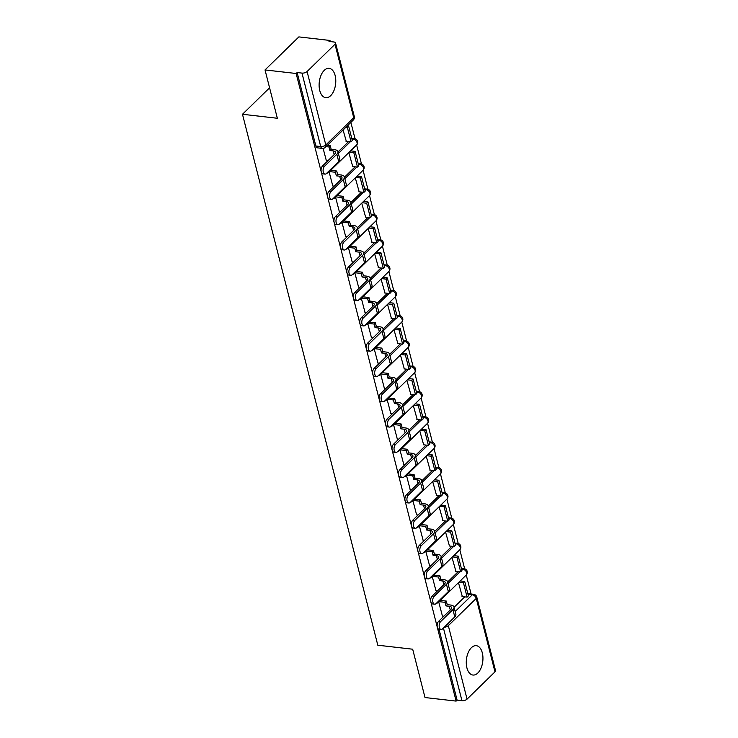 <?xml version="1.0" encoding="UTF-8"?>
<svg xmlns="http://www.w3.org/2000/svg" width="738" height="738" viewBox="0 0 738 738"><rect width="100%" height="100%" fill="white"/><g stroke="black" fill="none" stroke-linecap="round" stroke-linejoin="round"><path stroke-width="1.11" d="M335.144 75.516A14.778 8.229 96.5 0 0 329.13 68.348A14.778 8.229 96.5 0 0 321.002 75.35A14.778 8.229 96.5 0 0 319.757 90.543A14.778 8.229 96.5 0 0 325.772 97.711A14.778 8.229 96.5 0 0 333.89 90.709A14.778 8.229 96.5 0 0 335.144 75.516M482.301 652.844A14.778 8.229 96.5 0 0 476.287 645.676A14.778 8.229 96.5 0 0 468.169 652.678A14.778 8.229 96.5 0 0 466.914 667.872A14.778 8.229 96.5 0 0 472.929 675.039A14.778 8.229 96.5 0 0 481.056 668.038A14.778 8.229 96.5 0 0 482.301 652.844M471.084 593.998L466.25 575.04M464.654 568.767L459.802 549.745M458.206 543.463L453.353 524.45M451.757 518.168L446.905 499.146M445.309 492.864L440.457 473.851M438.861 467.569L434.009 448.547M432.413 442.274L427.56 423.252M425.964 416.97L421.112 397.957M419.516 391.675L414.664 372.653M413.068 366.371L408.215 347.358M406.62 341.076L401.767 322.054M400.171 315.781L395.319 296.759M393.723 290.477L388.871 271.464M387.275 265.182L382.422 246.16M380.817 239.878L375.974 220.865M374.369 214.583L369.526 195.561M367.921 189.288L363.078 170.266M361.472 163.984L356.629 144.971M355.024 138.689L350.873 122.397M330.273 41.568L329.987 40.461L329 41.429L333.853 41.983A3.791 1.78 -14.3 0 1 335.55 42.97A3.791 1.78 -14.3 0 1 335.006 44.262L307.082 71.521L325.809 144.989L353.733 117.729L335.006 44.262M265.025 69.935L296.15 73.496L456.121 701.1L425.005 697.539L412.68 649.209L377.81 645.215L242.479 114.27L277.35 118.264L265.025 69.935L298.872 36.9L329.987 40.461M454.082 607.3L464.765 596.876M494.977 671.866L476.25 598.407A3.791 1.78 -14.3 0 0 476.794 597.107L495.521 670.574A3.791 1.78 165.7 0 1 494.977 671.866L467.053 699.126A3.791 1.78 165.7 0 1 461.951 700.694L443.427 627.992M456.121 701.1L457.108 700.141L461.951 700.694M297.137 72.536L315.855 145.995A3.791 2.113 96.5 0 0 317.405 147.84L322.248 148.393A3.791 2.113 -83.5 0 1 320.707 146.558L301.98 73.09L297.137 72.536L296.15 73.496M301.98 73.09A3.791 1.78 -14.3 0 0 307.082 71.521M323.124 148.393L326.344 160.672M343.078 130.008L346.279 141.216M329.102 171.843L332.792 185.976M348.834 152.572L352.727 166.52M335.55 197.138L339.24 211.271M355.282 177.876L359.175 191.815M341.998 222.433L345.688 236.575M361.731 203.171L365.624 217.12M348.447 247.737L352.137 261.87M368.179 228.476L372.072 242.415M354.895 273.032L358.585 287.165M374.627 253.771L378.52 267.709M361.343 298.337L365.033 312.469M381.076 279.065L384.968 293.014M367.792 323.631L371.482 337.764M387.524 304.37L391.417 318.309M374.24 348.926L377.93 363.068M393.972 329.665L397.865 343.613M380.688 374.231L384.378 388.363M400.42 354.969L404.313 368.908M387.136 399.526L390.826 413.658M406.869 380.264L410.762 394.203M393.585 424.83L397.275 438.962M413.317 405.559L417.21 419.507M400.033 450.125L403.723 464.257M419.765 430.863L423.658 444.802M406.481 475.42L410.171 489.562M426.213 456.158L430.106 470.106M412.929 500.724L416.619 514.856M432.662 481.462L436.555 495.401M419.378 526.019L423.068 540.151M439.11 506.757L443.003 520.696M425.826 551.323L429.516 565.456M445.558 532.052L449.451 546M432.274 576.618L435.964 590.751M452.007 557.356L455.899 571.295M447.634 582.005L458.316 571.572M441.186 556.701L451.868 546.277M434.737 531.406L445.42 520.973M428.28 506.102L438.972 495.678M421.832 480.807L432.523 470.383M415.383 455.512L426.075 445.079M408.935 430.208L419.627 419.784M402.487 404.913L413.179 394.479M396.038 379.609L406.73 369.184M389.59 354.314L400.282 343.89M383.142 329.019L393.824 318.585M376.694 303.715L387.376 293.29M370.245 278.42L380.928 267.986M363.797 253.116L374.48 242.691M357.349 227.821L368.031 217.387M350.901 202.526L361.583 192.092M344.452 177.221L355.135 166.797M338.004 151.927L348.687 141.493M269.582 87.813L242.479 114.27M438.723 601.913L442.413 616.055M458.455 582.651L462.348 596.599M461.804 570.05L462.726 569.146A3.791 2.113 -83.5 0 1 463.981 568.62L462.265 568.426A3.791 2.113 96.5 0 0 461.434 568.62M455.355 544.745L456.278 543.851A3.791 2.113 -83.5 0 1 457.532 543.325L455.816 543.131A3.791 2.113 96.5 0 0 454.986 543.316M448.907 519.451L449.829 518.546A3.791 2.113 -83.5 0 1 451.084 518.03L449.368 517.827A3.791 2.113 96.5 0 0 448.538 518.021M442.449 494.146L443.381 493.252A3.791 2.113 -83.5 0 1 444.636 492.726L442.92 492.532A3.791 2.113 96.5 0 0 442.09 492.716M436.001 468.851L436.933 467.947A3.791 2.113 -83.5 0 1 438.188 467.431L436.462 467.237A3.791 2.113 96.5 0 0 435.641 467.422M429.553 443.556L430.485 442.652A3.791 2.113 -83.5 0 1 431.739 442.127L430.014 441.933A3.791 2.113 96.5 0 0 429.193 442.127M423.105 418.252L424.036 417.357A3.791 2.113 -83.5 0 1 425.291 416.832L423.566 416.638A3.791 2.113 96.5 0 0 422.745 416.822M416.656 392.957L417.588 392.053A3.791 2.113 -83.5 0 1 418.843 391.537L417.118 391.334A3.791 2.113 96.5 0 0 416.297 391.527M410.208 367.653L411.131 366.758A3.791 2.113 -83.5 0 1 412.394 366.233L410.669 366.039A3.791 2.113 96.5 0 0 409.848 366.223M403.76 342.358L404.682 341.454A3.791 2.113 -83.5 0 1 405.946 340.938L404.221 340.735A3.791 2.113 96.5 0 0 403.4 340.928M397.312 317.063L398.234 316.159A3.791 2.113 -83.5 0 1 399.498 315.633L397.773 315.44A3.791 2.113 96.5 0 0 396.952 315.633M390.863 291.759L391.786 290.864A3.791 2.113 -83.5 0 1 393.05 290.338L391.325 290.145A3.791 2.113 96.5 0 0 390.503 290.329M384.415 266.464L385.337 265.56A3.791 2.113 -83.5 0 1 386.601 265.043L384.876 264.841A3.791 2.113 96.5 0 0 384.055 265.034M377.967 241.16L378.889 240.265A3.791 2.113 -83.5 0 1 380.153 239.739L378.428 239.546A3.791 2.113 96.5 0 0 377.607 239.73M371.518 215.865L372.441 214.961A3.791 2.113 -83.5 0 1 373.705 214.444L371.98 214.241A3.791 2.113 96.5 0 0 371.159 214.435M365.07 190.57L365.993 189.666A3.791 2.113 -83.5 0 1 367.256 189.14L365.531 188.946A3.791 2.113 96.5 0 0 364.71 189.14M358.622 165.266L359.544 164.371A3.791 2.113 -83.5 0 1 360.808 163.845L359.083 163.651A3.791 2.113 96.5 0 0 358.262 163.836M352.174 139.971L353.096 139.067A3.791 2.113 -83.5 0 1 354.36 138.55L352.635 138.347A3.791 2.113 96.5 0 0 351.814 138.541M457.108 700.141L439.036 629.256M455.161 611.534L472.302 594.8A3.791 2.113 -83.5 0 1 473.556 594.284L468.713 593.73A3.791 2.113 96.5 0 0 467.883 593.915M325.006 174.113L322.976 173.873A4.262 2.371 -83.5 0 1 321.058 170.635A4.262 2.371 -83.5 0 1 322.524 165.995L324.563 166.225A4.262 2.371 96.5 0 0 323.096 170.865A4.262 2.371 96.5 0 0 325.006 174.113A4.262 2.371 96.5 0 0 326.417 173.522L338.705 161.53A7.583 3.552 -14.3 0 0 339.794 158.947L337.93 151.65A7.583 3.552 -14.3 0 0 334.535 149.666L331.178 149.279L330.264 145.709L327.34 145.377M326.251 160.663L327.801 160.838M331.178 149.279L329.895 150.534L333.253 150.921A5.12 2.398 165.7 0 1 335.55 152.259A5.12 2.398 165.7 0 1 334.812 154.002L322.524 165.995M329.895 150.534L328.982 146.963L330.264 145.709M326.058 146.631L328.982 146.963M345.928 141.179L351.03 141.761L352.312 140.515L348.631 126.078L347.266 125.921M351.03 141.761L347.349 127.333L348.631 126.078M345.984 127.176L347.349 127.333M324.563 166.225L336.842 154.233A7.583 3.552 -14.3 0 0 337.93 151.65M331.454 199.408L329.425 199.177A4.262 2.371 -83.5 0 1 327.506 195.93A4.262 2.371 -83.5 0 1 328.973 191.29L331.011 191.52A4.262 2.371 96.5 0 0 329.545 196.17A4.262 2.371 96.5 0 0 331.454 199.408A4.262 2.371 96.5 0 0 332.866 198.826L345.153 186.834A7.583 3.552 -14.3 0 0 346.242 184.242L344.378 176.945A7.583 3.552 -14.3 0 0 340.984 174.961L337.626 174.583L336.712 171.013L330.661 170.321M332.7 185.967L334.249 186.142M337.626 174.583L336.344 175.828L339.701 176.216A5.12 2.398 165.7 0 1 341.998 177.554A5.12 2.398 165.7 0 1 341.26 179.297L328.973 191.29M336.344 175.828L335.43 172.268L336.712 171.013M329.379 171.567L335.43 172.268M352.377 166.474L357.478 167.065L358.76 165.81L355.079 151.373L350.587 150.866M357.478 167.065L353.797 152.628L355.079 151.373M349.305 152.111L353.797 152.628M331.011 191.52L343.29 179.537A7.583 3.552 -14.3 0 0 344.378 176.945M337.903 224.703L335.873 224.472A4.262 2.371 -83.5 0 1 333.954 221.234A4.262 2.371 -83.5 0 1 335.421 216.594L337.46 216.824A4.262 2.371 96.5 0 0 335.993 221.465A4.262 2.371 96.5 0 0 337.903 224.703A4.262 2.371 96.5 0 0 339.314 224.121L351.602 212.129A7.583 3.552 -14.3 0 0 352.69 209.546L350.827 202.24A7.583 3.552 -14.3 0 0 347.432 200.266L344.074 199.878L343.161 196.308L337.109 195.616M339.148 211.262L340.698 211.437M344.074 199.878L342.792 201.133L346.15 201.511A5.12 2.398 165.7 0 1 348.447 202.849A5.12 2.398 165.7 0 1 347.709 204.601L335.421 216.594M342.792 201.133L341.879 197.563L343.161 196.308M335.827 196.871L341.879 197.563M358.825 191.779L363.926 192.36L365.209 191.105L361.528 176.677L357.035 176.161M363.926 192.36L360.245 177.932L361.528 176.677M355.753 177.415L360.245 177.932M337.46 216.824L349.738 204.832A7.583 3.552 -14.3 0 0 350.827 202.24M344.351 250.007L342.321 249.776A4.262 2.371 -83.5 0 1 340.402 246.529A4.262 2.371 -83.5 0 1 341.869 241.889L343.908 242.119A4.262 2.371 96.5 0 0 342.441 246.76A4.262 2.371 96.5 0 0 344.351 250.007A4.262 2.371 96.5 0 0 345.762 249.416L358.05 237.424A7.583 3.552 -14.3 0 0 359.138 234.841L357.275 227.544A7.583 3.552 -14.3 0 0 353.88 225.56L350.522 225.173L349.609 221.612L343.557 220.911M345.596 236.557L347.146 236.741M350.522 225.173L349.24 226.428L352.598 226.815A5.12 2.398 165.7 0 1 354.895 228.153A5.12 2.398 165.7 0 1 354.157 229.896L341.869 241.889M349.24 226.428L348.327 222.858L349.609 221.612M342.275 222.166L348.327 222.858M365.273 217.073L370.375 217.664L371.657 216.409L367.976 201.972L363.483 201.456M370.375 217.664L366.694 203.227L367.976 201.972M362.201 202.71L366.694 203.227M343.908 242.119L356.186 230.127A7.583 3.552 -14.3 0 0 357.275 227.544M350.799 275.302L348.77 275.071A4.262 2.371 -83.5 0 1 346.86 271.833A4.262 2.371 -83.5 0 1 348.318 267.184L350.356 267.424A4.262 2.371 96.5 0 0 348.889 272.064A4.262 2.371 96.5 0 0 350.799 275.302A4.262 2.371 96.5 0 0 352.211 274.721L364.498 262.728A7.583 3.552 -14.3 0 0 365.587 260.136L363.723 252.839A7.583 3.552 -14.3 0 0 360.329 250.865L356.971 250.477L356.057 246.907L350.006 246.215M352.044 261.861L353.594 262.036M356.971 250.477L355.688 251.732L359.046 252.11A5.12 2.398 165.7 0 1 361.343 253.448A5.12 2.398 165.7 0 1 360.605 255.2L348.318 267.184M355.688 251.732L354.775 248.162L356.057 246.907M348.723 247.47L354.775 248.162M371.721 242.378L376.823 242.959L378.105 241.704L374.424 227.276L369.932 226.76M376.823 242.959L373.142 228.522L374.424 227.276M368.649 228.014L373.142 228.522M350.356 267.424L362.635 255.431A7.583 3.552 -14.3 0 0 363.723 252.839M357.247 300.606L355.218 300.366A4.262 2.371 -83.5 0 1 353.308 297.128A4.262 2.371 -83.5 0 1 354.766 292.488L356.805 292.718A4.262 2.371 96.5 0 0 355.338 297.359A4.262 2.371 96.5 0 0 357.247 300.606A4.262 2.371 96.5 0 0 358.659 300.015L370.946 288.023A7.583 3.552 -14.3 0 0 372.035 285.44L370.181 278.143A7.583 3.552 -14.3 0 0 366.777 276.16L363.419 275.772L362.506 272.202L356.454 271.51M358.493 287.156L360.043 287.331M363.419 275.772L362.137 277.027L365.494 277.414A5.12 2.398 165.7 0 1 367.792 278.752A5.12 2.398 165.7 0 1 367.054 280.495L354.766 292.488M362.137 277.027L361.223 273.457L362.506 272.202M355.172 272.765L361.223 273.457M378.17 267.673L383.271 268.254L384.553 267.008L380.873 252.571L376.38 252.055M383.271 268.254L379.59 253.826L380.873 252.571M375.098 253.309L379.59 253.826M356.805 292.718L369.083 280.726A7.583 3.552 -14.3 0 0 370.181 278.143M363.696 325.901L361.666 325.67A4.262 2.371 -83.5 0 1 359.757 322.423A4.262 2.371 -83.5 0 1 361.214 317.783L363.253 318.013A4.262 2.371 96.5 0 0 361.786 322.663A4.262 2.371 96.5 0 0 363.696 325.901A4.262 2.371 96.5 0 0 365.107 325.32L377.395 313.327A7.583 3.552 -14.3 0 0 378.483 310.735L376.629 303.438A7.583 3.552 -14.3 0 0 373.225 301.455L369.867 301.076L368.954 297.506L362.902 296.814M364.941 312.46L366.491 312.635M369.867 301.076L368.585 302.322L371.943 302.709A5.12 2.398 165.7 0 1 374.24 304.047A5.12 2.398 165.7 0 1 373.502 305.79L361.214 317.783M368.585 302.322L367.672 298.761L368.954 297.506M361.62 298.06L367.672 298.761M384.618 292.968L389.719 293.558L391.002 292.303L387.321 277.866L382.828 277.359M389.719 293.558L386.039 279.121L387.321 277.866M381.546 278.604L386.039 279.121M363.253 318.013L375.531 306.03A7.583 3.552 -14.3 0 0 376.629 303.438M370.144 351.196L368.114 350.965A4.262 2.371 -83.5 0 1 366.205 347.727A4.262 2.371 -83.5 0 1 367.662 343.087L369.701 343.318A4.262 2.371 96.5 0 0 368.234 347.958A4.262 2.371 96.5 0 0 370.144 351.196A4.262 2.371 96.5 0 0 371.555 350.615L383.843 338.622A7.583 3.552 -14.3 0 0 384.932 336.039L383.077 328.733A7.583 3.552 -14.3 0 0 379.673 326.759L376.315 326.371L375.402 322.801L369.351 322.109M371.389 337.755L372.948 337.93M376.315 326.371L375.033 327.626L378.391 328.004A5.12 2.398 165.7 0 1 380.688 329.342A5.12 2.398 165.7 0 1 379.95 331.094L367.662 343.087M375.033 327.626L374.12 324.056L375.402 322.801M368.068 323.364L374.12 324.056M391.066 318.272L396.168 318.853L397.45 317.598L393.769 303.17L389.277 302.654M396.168 318.853L392.487 304.425L393.769 303.17M387.994 303.908L392.487 304.425M369.701 343.318L381.989 331.325A7.583 3.552 -14.3 0 0 383.077 328.733M376.592 376.5L374.563 376.269A4.262 2.371 -83.5 0 1 372.653 373.022A4.262 2.371 -83.5 0 1 374.12 368.382L376.149 368.613A4.262 2.371 96.5 0 0 374.683 373.253A4.262 2.371 96.5 0 0 376.592 376.5A4.262 2.371 96.5 0 0 378.013 375.91L390.291 363.917A7.583 3.552 -14.3 0 0 391.38 361.334L389.526 354.037A7.583 3.552 -14.3 0 0 386.122 352.054L382.764 351.666L381.85 348.105L375.799 347.404M377.838 363.05L379.397 363.234M382.764 351.666L381.481 352.921L384.839 353.308A5.12 2.398 165.7 0 1 387.136 354.646A5.12 2.398 165.7 0 1 386.398 356.389L374.12 368.382M381.481 352.921L380.568 349.351L381.85 348.105M374.517 348.659L380.568 349.351M397.514 343.567L402.616 344.157L403.898 342.902L400.217 328.465L395.725 327.949M402.616 344.157L398.935 329.72L400.217 328.465M394.443 329.203L398.935 329.72M376.149 368.613L388.437 356.62A7.583 3.552 -14.3 0 0 389.526 354.037M383.04 401.795L381.011 401.564A4.262 2.371 -83.5 0 1 379.101 398.326A4.262 2.371 -83.5 0 1 380.568 393.677L382.598 393.917A4.262 2.371 96.5 0 0 381.131 398.557A4.262 2.371 96.5 0 0 383.04 401.795A4.262 2.371 96.5 0 0 384.461 401.214L396.74 389.221A7.583 3.552 -14.3 0 0 397.828 386.629L395.974 379.332A7.583 3.552 -14.3 0 0 392.57 377.358L389.212 376.97L388.299 373.4L382.247 372.708M384.286 388.354L385.845 388.529M389.212 376.97L387.93 378.225L391.288 378.603A5.12 2.398 165.7 0 1 393.585 379.941A5.12 2.398 165.7 0 1 392.847 381.694L380.568 393.677M387.93 378.225L387.016 374.655L388.299 373.4M380.965 373.963L387.016 374.655M403.963 368.871L409.064 369.452L410.346 368.197L406.675 353.77L402.173 353.253M409.064 369.452L405.383 355.015L406.675 353.77M400.891 354.508L405.383 355.015M382.598 393.917L394.885 381.924A7.583 3.552 -14.3 0 0 395.974 379.332M389.489 427.099L387.459 426.859A4.262 2.371 -83.5 0 1 385.55 423.621A4.262 2.371 -83.5 0 1 387.016 418.981L389.046 419.212A4.262 2.371 96.5 0 0 387.579 423.852A4.262 2.371 96.5 0 0 389.489 427.099A4.262 2.371 96.5 0 0 390.909 426.509L403.188 414.516A7.583 3.552 -14.3 0 0 404.276 411.933L402.422 404.636A7.583 3.552 -14.3 0 0 399.018 402.653L395.66 402.265L394.747 398.695L388.695 398.003M390.734 413.649L392.293 413.824M395.66 402.265L394.378 403.52L397.736 403.907A5.12 2.398 165.7 0 1 400.033 405.245A5.12 2.398 165.7 0 1 399.295 406.989L387.016 418.981M394.378 403.52L393.465 399.95L394.747 398.695M387.413 399.258L393.465 399.95M410.411 394.166L415.512 394.747L416.795 393.502L413.123 379.064L408.631 378.548M415.512 394.747L411.832 380.319L413.123 379.064M407.339 379.802L411.832 380.319M389.046 419.212L401.334 407.219A7.583 3.552 -14.3 0 0 402.422 404.636M395.937 452.394L393.907 452.163A4.262 2.371 -83.5 0 1 391.998 448.916A4.262 2.371 -83.5 0 1 393.465 444.276L395.494 444.507A4.262 2.371 96.5 0 0 394.027 449.156A4.262 2.371 96.5 0 0 395.937 452.394A4.262 2.371 96.5 0 0 397.358 451.813L409.636 439.82A7.583 3.552 -14.3 0 0 410.725 437.228L408.87 429.931A7.583 3.552 -14.3 0 0 405.466 427.948L402.109 427.57L401.195 423.999L395.144 423.308M397.182 438.953L398.741 439.128M402.109 427.57L400.826 428.815L404.184 429.202A5.12 2.398 165.7 0 1 406.481 430.54A5.12 2.398 165.7 0 1 405.743 432.284L393.465 444.276M400.826 428.815L399.913 425.254L401.195 423.999M393.861 424.553L399.913 425.254M416.859 419.461L421.961 420.051L423.243 418.797L419.571 404.359L415.079 403.852M421.961 420.051L418.289 405.614L419.571 404.359M413.787 405.097L418.289 405.614M395.494 444.507L407.782 432.523A7.583 3.552 -14.3 0 0 408.87 429.931M402.385 477.689L400.356 477.458A4.262 2.371 -83.5 0 1 398.446 474.22A4.262 2.371 -83.5 0 1 399.913 469.58L401.942 469.811A4.262 2.371 96.5 0 0 400.476 474.451A4.262 2.371 96.5 0 0 402.385 477.689A4.262 2.371 96.5 0 0 403.806 477.108L416.084 465.115A7.583 3.552 -14.3 0 0 417.173 462.532L415.319 455.226A7.583 3.552 -14.3 0 0 411.915 453.252L408.557 452.864L407.644 449.294L401.592 448.603M403.631 464.248L405.19 464.423M408.557 452.864L407.275 454.119L410.632 454.497A5.12 2.398 165.7 0 1 412.929 455.835A5.12 2.398 165.7 0 1 412.191 457.588L399.913 469.58M407.275 454.119L406.361 450.549L407.644 449.294M400.31 449.857L406.361 450.549M423.308 444.765L428.409 445.346L429.691 444.091L426.02 429.664L421.527 429.147M428.409 445.346L424.737 430.918L426.02 429.664M420.245 430.402L424.737 430.918M401.942 469.811L414.23 457.818A7.583 3.552 -14.3 0 0 415.319 455.226M408.834 502.993L406.804 502.762A4.262 2.371 -83.5 0 1 404.894 499.515A4.262 2.371 -83.5 0 1 406.361 494.875L408.391 495.106A4.262 2.371 96.5 0 0 406.924 499.746A4.262 2.371 96.5 0 0 408.834 502.993A4.262 2.371 96.5 0 0 410.254 502.403L422.533 490.41A7.583 3.552 -14.3 0 0 423.621 487.827L421.767 480.53A7.583 3.552 -14.3 0 0 418.372 478.547L415.005 478.159L414.101 474.599L408.04 473.897M410.079 489.543L411.638 489.728M415.005 478.159L413.723 479.414L417.081 479.801A5.12 2.398 165.7 0 1 419.378 481.139A5.12 2.398 165.7 0 1 418.64 482.883L406.361 494.875M413.723 479.414L412.81 475.844L414.101 474.599M406.758 475.152L412.81 475.844M429.756 470.06L434.857 470.65L436.14 469.396L432.468 454.959L427.975 454.442M434.857 470.65L431.186 456.213L432.468 454.959M426.693 455.697L431.186 456.213M408.391 495.106L420.678 483.113A7.583 3.552 -14.3 0 0 421.767 480.53M415.282 528.288L413.252 528.057A4.262 2.371 -83.5 0 1 411.343 524.819A4.262 2.371 -83.5 0 1 412.81 520.17L414.839 520.41A4.262 2.371 96.5 0 0 413.372 525.05A4.262 2.371 96.5 0 0 415.282 528.288A4.262 2.371 96.5 0 0 416.702 527.707L428.981 515.714A7.583 3.552 -14.3 0 0 430.07 513.122L428.215 505.825A7.583 3.552 -14.3 0 0 424.82 503.851L421.453 503.464L420.549 499.894L414.488 499.202M416.527 514.847L418.086 515.023M421.453 503.464L420.171 504.718L423.538 505.096A5.12 2.398 165.7 0 1 425.826 506.434A5.12 2.398 165.7 0 1 425.088 508.187L412.81 520.17M420.171 504.718L419.258 501.148L420.549 499.894M413.206 500.456L419.258 501.148M436.204 495.364L441.306 495.945L442.588 494.691L438.916 480.263L434.424 479.746M441.306 495.945L437.634 481.508L438.916 480.263M433.141 481.001L437.634 481.508M414.839 520.41L427.127 508.417A7.583 3.552 -14.3 0 0 428.215 505.825M421.73 553.592L419.701 553.352A4.262 2.371 -83.5 0 1 417.791 550.114A4.262 2.371 -83.5 0 1 419.258 545.474L421.287 545.705A4.262 2.371 96.5 0 0 419.821 550.345A4.262 2.371 96.5 0 0 421.73 553.592A4.262 2.371 96.5 0 0 423.151 553.002L435.429 541.009A7.583 3.552 -14.3 0 0 436.518 538.426L434.664 531.129A7.583 3.552 -14.3 0 0 431.269 529.146L427.902 528.759L426.998 525.188L420.937 524.497M422.975 540.142L424.534 540.317M427.902 528.759L426.619 530.013L429.986 530.401A5.12 2.398 165.7 0 1 432.274 531.738A5.12 2.398 165.7 0 1 431.536 533.482L419.258 545.474M426.619 530.013L425.715 526.443L426.998 525.188M419.654 525.751L425.715 526.443M442.652 520.659L447.754 521.24L449.036 519.995L445.365 505.558L440.872 505.041M447.754 521.24L444.082 506.812L445.365 505.558M439.59 506.296L444.082 506.812M421.287 545.705L433.575 533.712A7.583 3.552 -14.3 0 0 434.664 531.129M428.178 578.887L426.149 578.657A4.262 2.371 -83.5 0 1 424.239 575.409A4.262 2.371 -83.5 0 1 425.706 570.769L427.736 571A4.262 2.371 96.5 0 0 426.269 575.649A4.262 2.371 96.5 0 0 428.178 578.887A4.262 2.371 96.5 0 0 429.599 578.306L441.877 566.314A7.583 3.552 -14.3 0 0 442.966 563.721L441.112 556.424A7.583 3.552 -14.3 0 0 437.717 554.441L434.35 554.063L433.446 550.493L427.385 549.801M429.424 565.446L430.983 565.622M434.35 554.063L433.068 555.308L436.435 555.696A5.12 2.398 165.7 0 1 438.723 557.033A5.12 2.398 165.7 0 1 437.985 558.777L425.706 570.769M433.068 555.308L432.164 551.747L433.446 550.493M426.103 551.046L432.164 551.747M449.101 545.954L454.202 546.544L455.494 545.29L451.813 530.853L447.32 530.345M454.202 546.544L450.531 532.107L451.813 530.853M446.038 531.591L450.531 532.107M427.736 571L440.023 559.017A7.583 3.552 -14.3 0 0 441.112 556.424M434.627 604.182L432.597 603.952A4.262 2.371 -83.5 0 1 430.688 600.714A4.262 2.371 -83.5 0 1 432.154 596.073L434.184 596.304A4.262 2.371 96.5 0 0 432.717 600.944A4.262 2.371 96.5 0 0 434.627 604.182A4.262 2.371 96.5 0 0 436.047 603.601L448.326 591.608A7.583 3.552 -14.3 0 0 449.424 589.025L447.56 581.719A7.583 3.552 -14.3 0 0 444.165 579.745L440.798 579.358L439.894 575.788L433.833 575.096M435.872 590.741L437.431 590.917M440.798 579.358L439.516 580.612L442.883 580.99A5.12 2.398 165.7 0 1 445.171 582.328A5.12 2.398 165.7 0 1 444.433 584.081L432.154 596.073M439.516 580.612L438.612 577.042L439.894 575.788M432.551 576.35L438.612 577.042M455.558 571.258L460.66 571.839L461.942 570.585L458.261 556.157L453.769 555.64M460.66 571.839L456.979 557.411L458.261 556.157M452.486 556.895L456.979 557.411M434.184 596.304L446.472 584.312A7.583 3.552 -14.3 0 0 447.56 581.719M441.075 629.486L439.045 629.256A4.262 2.371 -83.5 0 1 437.136 626.009A4.262 2.371 -83.5 0 1 438.603 621.368L440.632 621.599A4.262 2.371 96.5 0 0 439.165 626.239A4.262 2.371 96.5 0 0 441.075 629.486A4.262 2.371 96.5 0 0 442.496 628.896L454.774 616.903A7.583 3.552 -14.3 0 0 455.872 614.32L454.008 607.023A7.583 3.552 -14.3 0 0 450.614 605.04L447.246 604.653L446.342 601.092L440.282 600.391M442.32 616.036L443.879 616.221M447.246 604.653L445.964 605.907L449.331 606.295A5.12 2.398 165.7 0 1 451.619 607.632A5.12 2.398 165.7 0 1 450.881 609.376L438.603 621.368M445.964 605.907L445.06 602.337L446.342 601.092M438.999 601.645L445.06 602.337M462.006 596.553L467.108 597.143L468.39 595.889L464.709 581.452L460.217 580.935M467.108 597.143L463.427 582.706L464.709 581.452M458.935 582.19L463.427 582.706M440.632 621.599L452.92 609.606A7.583 3.552 -14.3 0 0 454.008 607.023M467.984 594.311L472.302 594.8A3.791 2.601 -134.3 0 1 476.25 598.407L448.326 625.658L467.053 699.126M448.012 583.5L460.032 571.765M461.536 569.007L462.726 569.146A3.791 2.601 -134.3 0 1 466.674 572.743A3.791 2.601 -134.3 0 1 466.195 575.096A3.791 3.791 0 0 0 463.981 568.62M441.564 558.205L453.584 546.471M455.088 543.712L456.278 543.851A3.791 2.601 -134.3 0 1 460.226 547.448A3.791 2.601 -134.3 0 1 459.746 549.801A3.791 3.791 0 0 0 457.532 543.325M435.116 532.91L447.136 521.176M448.639 518.408L449.829 518.546A3.791 2.601 -134.3 0 1 453.778 522.153A3.791 2.601 -134.3 0 1 453.298 524.506A3.791 3.791 0 0 0 451.084 518.03M428.667 507.606L440.687 495.871M442.191 493.113L443.381 493.252A3.791 2.601 -134.3 0 1 447.329 496.849A3.791 2.601 -134.3 0 1 446.85 499.202A3.791 3.791 0 0 0 444.636 492.726M422.219 482.311L434.239 470.576M435.743 467.818L436.933 467.947A3.791 2.601 -134.3 0 1 440.881 471.554A3.791 2.601 -134.3 0 1 440.401 473.907A3.791 3.791 0 0 0 438.188 467.431M415.771 457.006L427.791 445.272M429.295 442.514L430.485 442.652A3.791 2.601 -134.3 0 1 434.433 446.25A3.791 2.601 -134.3 0 1 433.953 448.603A3.791 3.791 0 0 0 431.739 442.127M409.322 431.712L421.343 419.977M422.846 417.219L424.036 417.357A3.791 2.601 -134.3 0 1 427.985 420.955A3.791 2.601 -134.3 0 1 427.505 423.308A3.791 3.791 0 0 0 425.291 416.832M402.874 406.417L414.894 394.682M416.398 391.915L417.588 392.053A3.791 2.601 -134.3 0 1 421.536 395.66A3.791 2.601 -134.3 0 1 421.057 398.013A3.791 3.791 0 0 0 418.843 391.537M396.426 381.112L408.446 369.378M409.95 366.62L411.131 366.758A3.791 2.601 -134.3 0 1 415.088 370.356A3.791 2.601 -134.3 0 1 414.608 372.708A3.791 3.791 0 0 0 412.394 366.233M389.978 355.817L401.998 344.083M403.501 341.325L404.682 341.454A3.791 2.601 -134.3 0 1 408.64 345.061A3.791 2.601 -134.3 0 1 408.16 347.413A3.791 3.791 0 0 0 405.946 340.938M383.529 330.513L395.55 318.779M397.053 316.021L398.234 316.159A3.791 2.601 -134.3 0 1 402.192 319.757A3.791 2.601 -134.3 0 1 401.712 322.109A3.791 3.791 0 0 0 399.498 315.633M377.081 305.218L389.101 293.484M390.605 290.726L391.786 290.864A3.791 2.601 -134.3 0 1 395.743 294.462A3.791 2.601 -134.3 0 1 395.264 296.814A3.791 3.791 0 0 0 393.05 290.338M370.633 279.923L382.653 268.189M384.157 265.422L385.337 265.56A3.791 2.601 -134.3 0 1 389.295 269.167A3.791 2.601 -134.3 0 1 388.815 271.519A3.791 3.791 0 0 0 386.601 265.043M364.185 254.619L376.205 242.885M377.708 240.127L378.889 240.265A3.791 2.601 -134.3 0 1 382.847 243.863A3.791 2.601 -134.3 0 1 382.367 246.215A3.791 3.791 0 0 0 380.153 239.739M357.736 229.324L369.756 217.59M371.26 214.832L372.441 214.961A3.791 2.601 -134.3 0 1 376.398 218.568A3.791 2.601 -134.3 0 1 375.919 220.92A3.791 3.791 0 0 0 373.705 214.444M351.288 204.02L363.308 192.286M364.803 189.528L365.993 189.666A3.791 2.601 -134.3 0 1 369.95 193.264A3.791 2.601 -134.3 0 1 369.47 195.616A3.791 3.791 0 0 0 367.256 189.14M344.84 178.725L356.86 166.991M358.354 164.233L359.544 164.371A3.791 2.601 -134.3 0 1 363.502 167.969A3.791 2.601 -134.3 0 1 363.022 170.321A3.791 3.791 0 0 0 360.808 163.845M338.391 153.43L350.412 141.696M351.906 138.928L353.096 139.067A3.791 2.601 -134.3 0 1 357.054 142.674A3.791 2.601 -134.3 0 1 356.574 145.026A3.791 3.791 0 0 0 354.36 138.55M356.574 145.026L328.65 172.277A3.791 2.601 -134.3 0 0 329.231 170.773M363.022 170.321L335.098 197.581A3.791 2.601 -134.3 0 0 335.679 196.077M369.47 195.616L341.546 222.876A3.791 2.601 -134.3 0 0 342.128 221.372M375.919 220.92L347.995 248.18A3.791 2.601 -134.3 0 0 348.585 246.667M382.367 246.215L354.443 273.475A3.791 2.601 -134.3 0 0 355.033 271.971M388.815 271.519L360.891 298.77A3.791 2.601 -134.3 0 0 361.482 297.266M395.264 296.814L367.339 324.074A3.791 2.601 -134.3 0 0 367.93 322.571M401.712 322.109L373.788 349.369A3.791 2.601 -134.3 0 0 374.378 347.866M408.16 347.413L380.236 374.673A3.791 2.601 -134.3 0 0 380.826 373.16M414.608 372.708L386.684 399.968A3.791 2.601 -134.3 0 0 387.275 398.465M421.057 398.013L393.133 425.263A3.791 2.601 -134.3 0 0 393.723 423.76M427.505 423.308L399.581 450.567A3.791 2.601 -134.3 0 0 400.171 449.064M433.953 448.603L406.029 475.862A3.791 2.601 -134.3 0 0 406.62 474.359M440.401 473.907L412.477 501.167A3.791 2.601 -134.3 0 0 413.068 499.654M446.85 499.202L418.926 526.462A3.791 2.601 -134.3 0 0 419.516 524.958M453.298 524.506L425.374 551.756A3.791 2.601 -134.3 0 0 425.964 550.253M459.746 549.801L431.822 577.061A3.791 2.601 -134.3 0 0 432.413 575.557M466.195 575.096L438.271 602.356A3.791 2.601 -134.3 0 0 438.861 600.852M315.855 145.995L320.707 146.558A3.791 1.78 165.7 0 0 325.809 144.989A3.791 2.601 45.7 0 1 325.329 147.342L353.253 120.082A3.791 3.791 0 0 0 354.277 116.438L335.55 42.97M444.184 627.254A3.791 1.78 165.7 0 0 448.326 625.658A3.791 2.601 -134.3 0 0 447.505 624.007M354.277 116.438A3.791 1.78 -14.3 0 1 353.733 117.729A3.791 2.601 45.7 0 1 353.253 120.082M333.253 150.921L334.194 154.602M336.842 154.233L338.705 161.53M339.701 176.216L340.642 179.906M343.29 179.537L345.153 186.834M346.15 201.511L347.091 205.201M349.738 204.832L351.602 212.129M352.598 226.815L353.539 230.505M356.186 230.127L358.05 237.424M359.046 252.11L359.987 255.8M362.635 255.431L364.498 262.728M365.494 277.414L366.435 281.095M369.083 280.726L370.946 288.023M371.943 302.709L372.884 306.399M375.531 306.03L377.395 313.327M378.391 328.004L379.332 331.694M381.989 331.325L383.843 338.622M384.839 353.308L385.78 356.998M388.437 356.62L390.291 363.917M391.288 378.603L392.229 382.293M394.885 381.924L396.74 389.221M397.736 403.907L398.677 407.588M401.334 407.219L403.188 414.516M404.184 429.202L405.125 432.892M407.782 432.523L409.636 439.82M410.632 454.497L411.573 458.187M414.23 457.818L416.084 465.115M417.081 479.801L418.022 483.491M420.678 483.113L422.533 490.41M423.538 505.096L424.47 508.786M427.127 508.417L428.981 515.714M429.986 530.401L430.918 534.081M433.575 533.712L435.429 541.009M436.435 555.696L437.366 559.386M440.023 559.017L441.877 566.314M442.883 580.99L443.815 584.68M446.472 584.312L448.326 591.608M449.331 606.295L450.263 609.985M452.92 609.606L454.774 616.903M326.648 173.301A3.791 3.791 0 0 0 328.65 172.277M333.096 198.605A3.791 3.791 0 0 0 335.098 197.581M339.545 223.9A3.791 3.791 0 0 0 341.546 222.876M345.993 249.195A3.791 3.791 0 0 0 347.995 248.18M352.441 274.499A3.791 3.791 0 0 0 354.443 273.475M358.889 299.794A3.791 3.791 0 0 0 360.891 298.77M365.338 325.098A3.791 3.791 0 0 0 367.339 324.074M371.786 350.393A3.791 3.791 0 0 0 373.788 349.369M378.234 375.688A3.791 3.791 0 0 0 380.236 374.673M384.683 400.992A3.791 3.791 0 0 0 386.684 399.968M391.131 426.287A3.791 3.791 0 0 0 393.133 425.263M397.579 451.591A3.791 3.791 0 0 0 399.581 450.567M404.027 476.886A3.791 3.791 0 0 0 406.029 475.862M410.476 502.181A3.791 3.791 0 0 0 412.477 501.167M416.924 527.486A3.791 3.791 0 0 0 418.926 526.462M423.372 552.78A3.791 3.791 0 0 0 425.374 551.756M429.82 578.085A3.791 3.791 0 0 0 431.822 577.061M436.269 603.38A3.791 3.791 0 0 0 438.271 602.356M476.794 597.107A3.791 3.791 0 0 0 473.556 594.284M322.248 148.393A3.791 3.791 0 0 0 325.329 147.342"/></g></svg>
